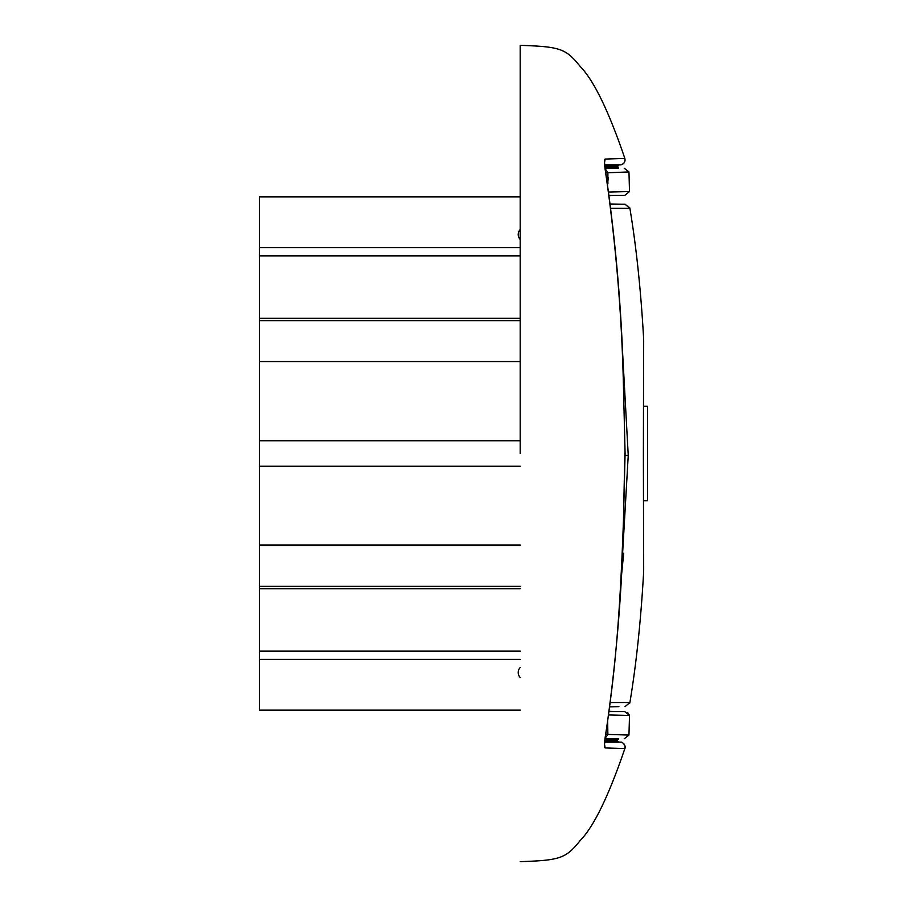 <?xml version="1.0" encoding="UTF-8"?>
<svg xmlns="http://www.w3.org/2000/svg" width="907" height="907" viewBox="0 0 907 907"><rect width="100%" height="100%" fill="white"/><g stroke="black" fill="none" stroke-linecap="round" stroke-linejoin="round"><path stroke-width="1.36" d="M624.844 453.5L623.472 520.153L625.082 453.5L623.472 386.847C621.817 313.935 615.694 241.364 605.116 169.144C604.243 162.999 604.243 159.632 605.116 159.065L624.844 158.419C608.71 111.039 593.79 80.349 580.106 66.347C565.719 48.4 559.914 46.688 520.199 45.35L520.199 453.5M621.68 164.666L621.352 164.757C624.39 163.373 625.547 161.253 624.844 158.408L624.844 158.419C625.445 162.138 623.891 164.303 620.184 164.915L604.697 164.961M605.116 159.065L604.618 162.262M623.699 553.247L621.102 579.437L628.245 455.439L621.817 338.334M643.63 572.272L643.392 455.439L643.63 572.272C640.875 620.66 636.306 664.071 629.9 702.506L610.241 702.54M643.675 570.458L643.596 500.789L647.621 500.789L647.621 406.211L643.596 406.211L643.63 338.606L643.392 455.439M643.675 340.42L643.448 455.439M643.619 339.343L643.607 342.064M643.63 338.606C640.875 290.217 636.306 246.806 629.9 208.372L610.74 208.338M618.903 706.644L609.663 706.904M629.605 703.56L629.9 702.506L629.605 703.56L629.9 702.506L629.605 703.56L629.9 702.506L629.605 703.56L629.9 702.506L629.605 703.56L629.9 702.506L625.07 706.655M609.028 711.576L624.73 711.564L609.073 711.315M608.563 714.954L629.515 715.464L624.73 711.564M629.515 715.464L627.814 712.698L629.515 715.464L628.959 735.067L607.883 734.421L607.645 721.496M605.763 734.148L607.883 734.421L605.128 738.287M623.472 520.153C622.179 556.456 619.969 603.983 616.726 640.977C614.152 671.894 610.286 704.183 605.116 737.856L605.116 737.856C604.255 743.865 604.255 747.232 605.116 747.935L604.618 744.749M608.28 177.659L608.257 179.937M607.894 183.917L607.883 172.579L605.128 168.713M605.763 172.852L628.959 171.933L629.515 191.536L624.73 195.436L609.073 195.685M629.9 208.372L629.605 207.318L629.9 208.372L629.605 207.318L629.9 208.372L629.605 207.318L629.9 208.372L625.07 204.222L610.207 204.222L617.996 204.245M622.86 204.234L610.173 203.984M609.028 195.424L624.538 195.436M608.563 192.023L629.515 191.536M604.89 166.933L617.486 166.945L618.665 164.938M617.486 166.945L618.665 168.146L605.048 168.135M604.697 164.904L620.184 164.915M605.06 168.226L618.665 168.146M605.116 747.935L624.844 748.581C608.71 795.961 593.79 826.651 580.106 840.653C565.719 858.6 559.914 860.312 520.199 861.65M624.832 748.604L624.844 748.592C626.794 745.815 621.329 741.302 621.352 742.243M520.199 247.566L259.379 247.566L259.379 255.468L520.199 255.468M624.844 748.581C625.445 744.862 623.891 742.697 620.184 742.085L604.697 742.096M259.379 255.468L259.379 710.09L520.199 710.09M520.199 196.91L259.379 196.91L259.379 247.566M620.184 742.085L604.697 742.028M617.145 164.938L613.211 164.949M612.747 742.051L606.046 742.039M604.799 740.849L617.486 740.86L618.665 742.062M259.379 361.564L520.199 361.564M604.89 740.067L617.486 740.055L618.665 738.854L605.048 738.865M613.688 168.146L607.044 168.135M613.688 738.854L607.044 738.865M259.379 440.757L520.199 440.757M605.06 738.774L618.665 738.854M607.078 168.226L607.883 168.226M259.379 466.243L520.199 466.243M259.379 544.994L520.199 544.994M259.379 651.532L520.199 651.532M259.379 659.434L520.199 659.434M625.082 455.439L628.245 455.439M623.472 386.847L625.082 453.5M617.486 166.14L604.799 166.151M624.22 168.226L628.959 171.933M259.379 255.944L520.199 255.944M259.379 318.312L520.199 318.312M259.379 320.67L520.199 320.67M617.486 740.055L617.486 740.86M606.67 166.945L610.876 166.945M624.22 738.774L628.959 735.067M259.379 545.436L520.199 545.436M259.379 586.33L520.199 586.33M259.379 588.688L520.199 588.688M259.379 651.056L520.199 651.056M520.199 229.516A7.222 7.222 0 0 0 520.199 239.471M520.199 667.529A7.222 7.222 0 0 0 520.199 677.484M604.481 162.285L605.196 169.133C615.853 241.33 622.021 313.89 623.71 386.836M623.71 520.164C622.021 593.11 615.853 665.67 605.196 737.867L604.481 744.715M622.894 164.065L621.749 164.643"/></g></svg>
